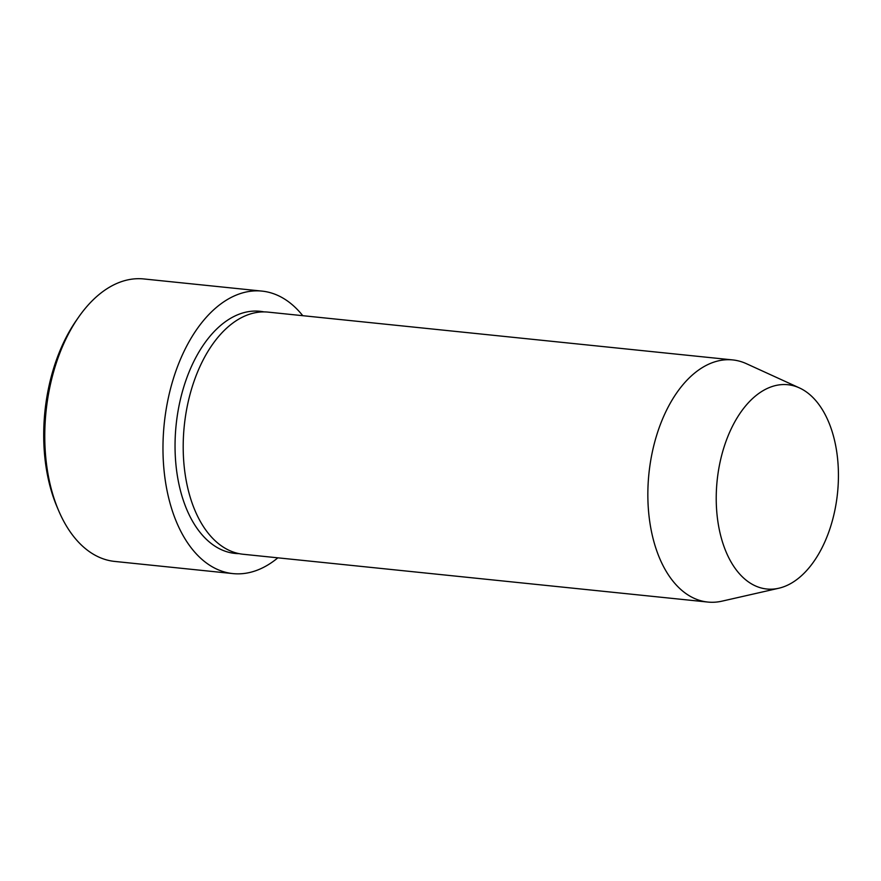<?xml version="1.0" encoding="UTF-8"?>
<svg xmlns="http://www.w3.org/2000/svg" width="881" height="881" viewBox="0 0 881 881"><rect width="100%" height="100%" fill="white"/><g stroke="black" fill="none" stroke-linecap="round" stroke-linejoin="round"><path stroke-width="1.32" d="M58.62 510.595L57.067 506.949A136.918 80.678 -84.1 0 1 66.284 337.137A136.918 80.678 -84.1 0 1 76.251 320.541L78.508 317.292A141.995 83.662 95.9 0 0 68.178 334.494A141.995 83.662 95.9 0 0 58.62 510.595A141.995 83.662 95.9 0 0 114.717 561.428L232.925 573.597A141.995 83.662 -84.1 0 1 167.192 491.323A141.995 83.662 -84.1 0 1 186.387 346.662A141.995 83.662 -84.1 0 1 261.987 291.104A141.995 83.662 -84.1 0 1 302.778 315.695M778.771 588.244L721.98 601.161A121.71 71.713 -84.1 0 1 707.795 602.053L243.145 554.259A121.71 71.713 -84.1 0 1 186.816 483.735A121.71 71.713 -84.1 0 1 203.258 359.734A121.71 71.713 -84.1 0 1 268.055 312.116L732.717 359.922A121.71 71.713 -84.1 0 1 746.405 363.688L799.386 387.893A102.681 60.503 -84.1 0 1 821.488 548.83A102.681 60.503 -84.1 0 1 778.771 588.244A102.681 60.503 -84.1 0 1 721.429 538.434A102.681 60.503 -84.1 0 1 733.157 424.895A102.681 60.503 -84.1 0 1 799.386 387.893M707.795 602.053A121.71 71.713 -84.1 0 1 651.466 531.54A121.71 71.713 -84.1 0 1 667.908 407.54A121.71 71.713 -84.1 0 1 732.717 359.922M277.867 557.827A141.995 83.662 -84.1 0 1 232.925 573.597M261.987 291.104L143.779 278.947A141.995 83.662 95.9 0 0 78.508 317.292M239.092 553.631A121.71 71.713 -84.1 0 1 179.339 486.026A121.71 71.713 -84.1 0 1 195.108 358.897A121.71 71.713 -84.1 0 1 263.97 311.896"/></g></svg>
